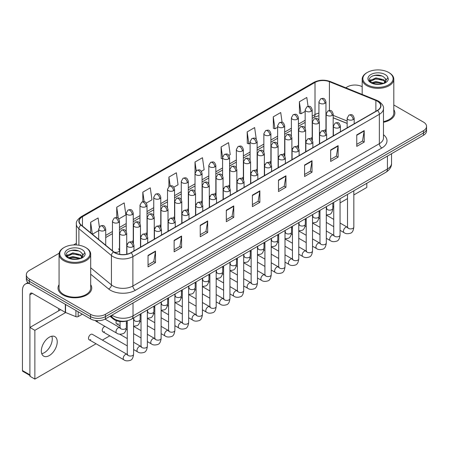 <?xml version="1.0" encoding="UTF-8"?>
<svg xmlns="http://www.w3.org/2000/svg" width="449" height="449" viewBox="0 0 449 449"><rect width="100%" height="100%" fill="white"/><g stroke="black" fill="none" stroke-linecap="round" stroke-linejoin="round"><path stroke-width="0.67" d="M305.651 140.116A3.513 2.026 0 0 0 306.19 140.515M291.889 148.063A3.513 2.026 0 0 0 292.422 148.456M278.122 156.011A3.513 2.026 0 0 0 278.661 156.404M264.36 163.952A3.513 2.026 0 0 0 264.893 164.351M250.598 171.9A3.513 2.026 0 0 0 251.131 172.298M236.831 179.847A3.513 2.026 0 0 0 237.364 180.245M223.069 187.794A3.513 2.026 0 0 0 223.602 188.193M209.301 195.742A3.513 2.026 0 0 0 209.835 196.14M195.54 203.689A3.513 2.026 0 0 0 196.073 204.087M181.772 211.636A3.513 2.026 0 0 0 182.305 212.035M168.01 219.583A3.513 2.026 0 0 0 168.543 219.982M154.243 227.531A3.513 2.026 0 0 0 154.776 227.929M140.481 235.478A3.513 2.026 0 0 0 141.014 235.877M126.713 243.425A3.513 2.026 0 0 0 127.247 243.824M113.934 251.99A3.513 2.026 0 0 0 117.582 252.136A3.513 2.026 0 0 0 119.485 250.334L119.485 221.071A3.513 2.026 0 0 1 118.452 222.508A3.513 2.026 0 0 1 113.485 222.508A3.513 2.026 0 0 1 112.458 221.071L112.458 250.334A3.513 2.026 0 0 0 112.587 250.884M319.419 132.169A3.513 2.026 0 0 0 319.952 132.567M347.15 123.458L333.18 117.812M312.021 139.695A3.513 2.026 0 0 0 312.19 139.078A3.513 2.026 0 0 0 311.157 137.641M298.254 147.642A3.513 2.026 0 0 0 298.422 147.025A3.513 2.026 0 0 0 297.395 145.588M284.492 155.59A3.513 2.026 0 0 0 284.66 154.972A3.513 2.026 0 0 0 283.628 153.536M270.725 163.537A3.513 2.026 0 0 0 270.893 162.92A3.513 2.026 0 0 0 269.866 161.483M256.963 171.484A3.513 2.026 0 0 0 257.131 170.867A3.513 2.026 0 0 0 256.098 169.43M243.195 179.432A3.513 2.026 0 0 0 243.364 178.814A3.513 2.026 0 0 0 242.337 177.377M229.433 187.379A3.513 2.026 0 0 0 229.602 186.762A3.513 2.026 0 0 0 228.569 185.325M215.666 195.326A3.513 2.026 0 0 0 215.834 194.709A3.513 2.026 0 0 0 214.807 193.272M201.904 203.274A3.513 2.026 0 0 0 202.072 202.656A3.513 2.026 0 0 0 201.04 201.219M188.137 211.221A3.513 2.026 0 0 0 188.305 210.598A3.513 2.026 0 0 0 187.278 209.167M174.375 219.168A3.513 2.026 0 0 0 174.543 218.545A3.513 2.026 0 0 0 173.51 217.114M160.607 227.115A3.513 2.026 0 0 0 160.776 226.492A3.513 2.026 0 0 0 159.749 225.061M146.845 235.063A3.513 2.026 0 0 0 147.014 234.44A3.513 2.026 0 0 0 145.981 233.009M133.078 243.004A3.513 2.026 0 0 0 133.246 242.387A3.513 2.026 0 0 0 132.219 240.956M119.485 250.334A3.513 2.026 0 0 0 118.452 248.903M325.783 131.748A3.513 2.026 0 0 0 325.952 131.13A3.513 2.026 0 0 0 324.924 129.699M127.465 320.721A10.54 6.084 180 0 1 113.328 319.02L109.994 316.27M59.06 284.672A16.866 9.738 0 0 0 58.011 288.062A16.866 9.738 0 0 0 62.95 294.948A16.866 9.738 0 0 0 81.331 297.058A16.866 9.738 0 0 0 91.742 288.062A16.866 9.738 0 0 0 90.687 284.672A16.866 9.738 0 0 1 91.742 288.062A16.866 9.738 0 0 1 81.331 297.058A16.866 9.738 0 0 1 62.95 294.948A16.866 9.738 0 0 1 58.011 288.062A16.866 9.738 0 0 1 59.06 284.672M377.373 101.221A11.242 6.494 180 0 1 380.668 105.812A11.242 6.494 180 0 1 377.373 110.403L130.9 252.703A11.242 6.494 180 0 1 113.743 251.833L81.202 225.005A11.242 6.494 180 0 1 79.17 221.284A11.242 6.494 180 0 1 82.464 216.693L315.002 82.436A11.242 6.494 180 0 1 329.403 81.707L375.875 100.497A11.242 6.494 180 0 1 377.373 101.221M377.57 101.109A11.522 6.656 0 0 0 376.032 100.363L329.56 81.578A11.522 6.656 0 0 0 314.805 82.319L82.262 216.575A11.522 6.656 0 0 0 80.972 225.101L113.513 251.928A11.522 6.656 0 0 0 131.102 252.815L377.57 110.516A11.522 6.656 0 0 0 377.57 101.109M59.15 253.247L29.41 270.416A10.54 6.084 0 0 0 26.317 274.721L26.317 279.312A10.54 6.084 0 0 0 29.41 283.616L90.53 318.902L90.53 316.607A10.54 6.084 0 0 0 105.436 316.607L423.463 132.994A10.54 6.084 0 0 0 426.55 128.695A10.54 6.084 0 0 1 423.463 132.994L105.436 316.607A10.54 6.084 0 0 1 90.53 316.607L29.41 281.321L90.53 316.607L90.53 314.311A10.54 6.084 0 0 0 105.436 314.311L423.463 130.698A10.54 6.084 0 0 0 426.55 126.399A10.54 6.084 0 0 0 423.463 122.094L393.807 104.971M26.317 277.016A10.54 6.084 0 0 0 29.41 281.321A10.54 6.084 0 0 1 26.317 277.016M148.047 255.397L148.047 266.874L155.5 262.57L155.5 251.098L148.047 255.397M148.047 264.837L153.788 261.526L155.472 251.474A2.812 1.622 -120 0 0 155.5 251.098M153.738 261.554L155.5 262.57M174.133 240.338L174.133 251.81L181.587 247.511L181.587 236.034L174.133 240.338M174.133 249.779L179.875 246.462L181.559 236.415A2.812 1.622 -120 0 0 181.587 236.034M179.825 246.49L181.587 247.511M200.22 225.275L200.22 236.752L207.674 232.447L207.674 220.97L200.22 225.275M200.22 234.715L205.962 231.398L207.646 221.351A2.812 1.622 -120 0 0 207.674 220.97M205.911 231.431L207.674 232.447M226.313 210.211L226.313 221.688L233.766 217.383L233.766 205.911L226.313 210.211M226.313 219.651L232.049 216.339L233.733 206.293A2.812 1.622 -120 0 0 233.766 205.911M231.998 216.367L233.766 217.383M356.753 134.902L356.753 146.38L364.206 142.075L364.206 130.603L356.753 134.902M356.753 144.342L362.495 141.031L364.173 130.979A2.812 1.622 -120 0 0 364.206 130.603M362.444 141.059L364.206 142.075M330.66 149.966L330.66 161.444L338.119 157.139L338.119 145.661L330.66 149.966M330.66 159.406L336.402 156.089L338.086 146.043A2.812 1.622 -120 0 0 338.119 145.661M336.352 156.117L338.119 157.139M304.574 165.03L304.574 176.502L312.027 172.197L312.027 160.725L304.574 165.03M304.574 174.465L310.315 171.153L311.999 161.107A2.812 1.622 -120 0 0 312.027 160.725M310.265 171.181L312.027 172.197M278.487 180.088L278.487 191.566L285.94 187.261L285.94 175.784L278.487 180.088M278.487 189.529L284.228 186.217L285.912 176.165A2.812 1.622 -120 0 0 285.94 175.784M284.178 186.245L285.94 187.261M252.4 195.152L252.4 206.63L259.853 202.325L259.853 190.847L252.4 195.152M252.4 204.592L258.141 201.275L259.819 191.229A2.812 1.622 -120 0 0 259.853 190.847M258.091 201.304L259.853 202.325M383.48 122.263A16.866 9.738 0 0 0 394.862 113.058A16.866 9.738 0 0 0 393.807 109.668A16.866 9.738 0 0 1 394.862 113.058A16.866 9.738 0 0 1 383.48 122.263M362.18 86.719A10.54 6.084 0 0 0 347.436 86.809L345.752 87.78M76.358 243.313L73.524 244.946M26.317 274.721A10.54 6.084 0 0 0 29.41 279.025L90.53 314.311M146.323 203.083L151.964 199.827L150.28 187.834L142.827 192.138L142.827 201.73M118.794 218.977L125.877 214.886L124.193 202.897L116.74 207.202L116.74 217.642M99.369 226.947L98.107 217.961L90.653 222.261L90.653 232.795M228.911 155.405L230.23 154.641L228.547 142.647L221.093 146.952L221.211 158.362M256.278 139.313L254.634 127.589L247.18 131.894L247.304 143.298M282.095 122.324L280.72 112.525L273.267 116.83L273.39 128.234M308.059 106.357L306.813 97.467L299.36 101.766L299.477 113.176M173.853 187.188L178.051 184.763L176.373 172.775L168.914 177.074L168.914 186.475M201.382 171.299L204.143 169.7L202.46 157.711L195.006 162.016L195.046 173.466M195.046 191.661L195.006 173.376M195.006 162.016L196.23 170.755M222.575 158.867L221.093 158.317M221.093 146.952L222.575 157.504M247.18 131.894L248.864 143.882L250.104 143.169M248.864 143.882L247.18 143.253M273.267 116.83L274.951 128.818L277.634 127.275M274.951 128.818L273.267 128.19M299.36 101.766L301.038 113.76L305.163 111.38M301.038 113.76L299.36 113.131M168.914 177.074L170.154 185.88M142.827 192.138L144.174 201.73M116.74 207.202L118.323 218.461M92.382 234.226L98.69 230.584M90.653 222.261L92.326 234.176M90.53 318.902A10.54 6.084 0 0 0 105.436 318.902L423.463 135.289A10.54 6.084 0 0 0 426.55 130.99L426.55 126.399M44.316 352.701A11.242 6.494 120 0 0 51.843 336.217A11.242 6.494 120 0 1 44.316 352.701A11.242 6.494 120 0 1 41.757 353.689A11.242 6.494 120 0 0 44.316 352.701M78.165 311.763L78.165 316.573L82.33 314.171M29.286 283.543A14.054 8.116 -120 0 0 25.363 284.065A14.054 8.116 -120 0 0 22.45 290.503L22.45 370.543L29.903 374.848L29.903 294.802A3.513 2.026 60 0 1 30.633 293.197A3.513 2.026 60 0 1 32.39 293.371L65.324 312.386L65.324 304.349M29.903 375.443L22.815 371.351A1.757 1.016 -60 0 1 22.45 370.543M58.724 310.815L58.724 308.575M29.903 374.848A1.757 1.016 120 0 0 30.268 375.65M78.165 316.573A1.757 1.016 180 0 1 75.915 316.685L65.56 312.498A1.757 1.016 180 0 1 65.324 312.386M383.48 121.617A15.81 9.132 0 0 0 393.807 113.058L393.807 79.204A15.81 9.132 0 0 0 389.176 72.749L388.677 72.463A15.109 8.722 0 0 0 367.31 72.463A15.109 8.722 0 0 0 367.31 84.799A15.109 8.722 0 0 0 388.677 84.799A15.109 8.722 0 0 0 388.677 72.463L389.176 72.749M367.31 72.463L366.816 72.749A15.81 9.132 0 0 0 362.18 79.204A15.81 9.132 0 0 0 366.816 85.658A15.81 9.132 0 0 0 384.047 87.639A15.81 9.132 0 0 0 393.807 79.204M385.82 80.899L385.938 80.349A7.942 4.585 0 0 0 385.04 78.233L383.62 76.936C376.296 71.756 364.094 78.519 371.626 82.532C374.702 84.199 378.339 84.625 382.526 83.811L384.759 83.16C386.903 82.06 388.093 80.685 388.329 79.035L387.891 77.61L383.878 83.233M371.862 82.672L375.936 81.516L383.693 83.368M381.644 83.217L375.313 82.678L372.799 83.132L375.936 82.431L382.812 83.744M370.083 81.196L370.324 80.511L375.936 77.873L383.609 79.669L385.455 81.589M370.302 81.46L375.936 78.783L383.609 80.579L385.152 82.021M385.04 78.233L385.932 80.461M385.938 80.64L385.057 83.003M369.628 80.433L370.975 79.675M372.199 76.021L375.313 75.387L381.723 75.954M369.796 80.769L370.363 80.438M372.788 79.49L375.313 79.03L381.644 79.574M64.19 247.466L63.696 247.753A15.81 9.132 0 0 0 59.06 254.207L59.06 288.062A15.81 9.132 0 0 0 63.696 294.516A15.81 9.132 0 0 0 80.927 296.497A15.81 9.132 0 0 0 90.687 288.062L90.687 254.207A15.81 9.132 0 0 0 86.056 247.753L85.557 247.466A15.109 8.722 0 0 0 64.19 247.466A15.109 8.722 0 0 0 64.19 259.803A15.109 8.722 0 0 0 85.557 259.803A15.109 8.722 0 0 0 85.557 247.466L86.056 247.753M59.06 254.207A15.81 9.132 0 0 0 63.696 260.661A15.81 9.132 0 0 0 80.927 262.643A15.81 9.132 0 0 0 90.687 254.207M82.7 255.902L82.818 255.358A7.942 4.585 0 0 0 81.92 253.236L80.5 251.94C73.176 246.759 60.974 253.522 68.506 257.535C71.582 259.202 75.219 259.629 79.406 258.815L81.639 258.164C83.783 257.064 84.973 255.689 85.209 254.039L84.771 252.619L80.758 258.242M68.742 257.675L72.817 256.525L80.573 258.371M78.524 258.226L72.194 257.681L69.679 258.136L72.817 257.434L79.692 258.753M66.963 256.199L67.204 255.515L72.817 252.877L80.489 254.673L82.335 256.592M67.182 256.463L72.817 253.792L80.489 255.582L82.032 257.024M81.92 253.236L82.812 255.464M82.818 255.644L81.937 258.012M66.508 255.436L67.855 254.684M69.079 251.025L72.194 250.39L78.603 250.957M66.677 255.778L67.243 255.442M69.668 254.493L72.194 254.039L78.524 254.577M89.143 339.775L123.879 359.829A3.16 1.824 -60 0 1 123.396 357.292A3.16 1.824 -60 0 1 125.462 354.508A3.16 1.824 -60 0 1 125.602 354.429A3.16 1.824 -60 0 1 127.045 354.351L92.309 334.297A3.16 1.824 120 0 0 90.726 334.454A3.16 1.824 120 0 0 88.661 337.238A3.16 1.824 120 0 0 89.143 339.775A3.16 1.824 120 0 0 90.726 339.618M104.864 326.328A3.16 1.824 120 0 0 104.494 326.507A3.16 1.824 120 0 0 102.423 329.291A3.16 1.824 120 0 0 102.911 331.828A3.16 1.824 120 0 0 104.494 331.671M49.283 355.569A11.242 6.494 120 0 0 56.63 345.663A11.242 6.494 120 0 0 54.907 336.649A11.242 6.494 120 0 0 49.283 337.205A11.242 6.494 120 0 0 41.937 347.116A11.242 6.494 120 0 0 43.66 356.124A11.242 6.494 120 0 0 49.283 355.569M353.829 194.95L366.816 187.452L366.816 183.282M65.666 312.543L34.87 330.324L34.87 379.096L96.064 343.766M102.389 340.118L109.825 335.818M332.832 207.068L333.736 206.546M340.061 202.897L347.504 198.598M116.426 320.709A3.16 1.824 120 0 0 116.673 323.881A3.16 1.824 120 0 0 118.255 323.723M95.48 320.513A3.16 1.824 120 0 0 96.03 321.226A3.16 1.824 120 0 0 97.607 321.069M60.666 309.692L29.903 327.45L29.903 376.223L34.87 379.096M34.87 330.324L29.903 327.45M113.328 318.279L113.328 319.02M383.48 134.728A17.567 10.142 180 0 1 381.846 147.985L135.374 290.284A3.513 2.026 60 0 1 132.887 285.979L379.36 143.68A14.054 8.116 0 0 0 383.48 137.944L383.48 108.568A14.054 8.116 180 0 1 379.36 114.304A3.513 2.026 -120 0 0 377.57 110.516M135.374 290.284A17.567 10.142 180 0 1 110.527 290.284A17.567 10.142 180 0 1 108.563 288.931L90.687 274.193M113.513 251.928A3.513 2.352 129.5 0 0 111.436 255.52L111.436 284.896A14.054 8.116 0 0 0 113.013 285.979A14.054 8.116 0 0 0 132.887 285.979L132.887 256.603A14.054 8.116 180 0 1 111.436 255.52L78.901 228.693A14.054 8.116 180 0 1 76.358 224.034L76.358 244.952M383.48 108.568C383.946 106.374 382.329 103.921 378.636 101.221L376.784 100.323A3.513 1.644 112 0 0 376.032 100.363M376.784 100.323L330.312 81.538C324.492 79.479 318.97 79.776 313.739 82.436A3.513 2.026 60 0 1 314.805 82.319M82.262 216.575A3.513 2.026 -120 0 0 81.202 216.687C77.554 219.308 75.937 221.761 76.358 224.034M80.972 225.101A3.513 2.352 129.5 0 0 78.901 228.693L78.901 245.227M330.312 81.538A3.513 1.644 112 0 0 329.56 81.578M131.102 252.815A3.513 2.026 60 0 1 132.887 256.603L379.36 114.304L379.36 143.68A3.513 2.026 60 0 0 381.846 147.985M105.436 314.311L105.436 318.902M423.463 130.698L423.463 135.289M29.41 279.025L29.41 283.616M90.687 267.789L111.436 284.896A3.513 2.352 -50.5 0 1 108.563 288.931M82.464 216.693L82.464 226.043M375.875 100.497L375.875 111.268M329.403 81.707L329.403 110.488M347.15 121.017L333.18 115.371M326.311 112.963A11.242 6.494 0 0 0 325.952 112.901M318.925 113.097A11.242 6.494 0 0 0 315.002 114.568L312.19 116.19M315.002 82.436L315.002 114.568A6.325 3.654 60 0 1 313.694 117.464L312.19 118.334M305.163 120.248L298.422 124.137M291.395 128.195L284.66 132.085M277.634 136.142L270.893 140.032M263.866 144.09L257.131 147.979M250.104 152.037L243.364 155.926M236.337 159.984L229.602 163.874M222.575 167.932L215.834 171.821M208.807 175.879L202.072 179.768M195.046 183.826L188.305 187.716M181.278 191.774L174.543 195.663M167.516 199.721L160.776 203.61M153.749 207.668L147.014 211.558M139.987 215.615L133.246 219.505M126.22 223.557L119.485 227.447M112.458 231.504L105.717 235.394M252.4 195.517L259.819 191.229M278.487 180.453L285.912 176.165M304.574 165.389L311.999 161.107M330.66 150.331L338.086 146.043M356.753 135.267L364.173 130.979M226.313 210.575L233.733 206.293M200.22 225.639L207.646 221.351M174.133 240.698L181.559 236.415M148.047 255.762L155.472 251.474M111.975 315.131A14.054 8.116 0 0 0 113.137 315.888A14.054 8.116 0 0 0 133.016 315.888L387.436 169.004A14.054 8.116 0 0 0 391.55 163.262C391.657 166.753 389.799 169.733 385.983 172.22L131.557 319.11A7.027 4.058 60 0 0 133.016 315.888L133.016 302.98M387.436 156.089L387.436 169.004A7.027 4.058 60 0 1 385.983 172.22M111.588 315.35A7.027 4.698 129.5 0 0 112.851 317.903L110.51 315.973M353.15 119.597A3.513 2.026 0 0 0 354.177 118.166C352.751 113.659 351.365 114.551 348.907 115.118A3.513 2.026 60 0 1 350.663 115.292A3.513 2.026 -120 0 1 353.15 119.597A3.513 2.026 0 0 1 348.177 119.597A3.513 2.026 0 0 1 347.15 118.166L348.907 115.118M340.061 230.337L344.114 232.677A3.16 1.824 -60 0 1 343.631 230.141A3.16 1.824 -60 0 1 345.696 227.357A3.16 1.824 -60 0 1 345.837 227.278A3.16 1.824 -60 0 1 347.273 227.2L340.061 223.035M347.683 227.52L347.403 227.75L347.504 227.071A3.16 1.824 -0 0 0 348.43 228.361A3.16 1.824 -0 0 0 352.757 228.44A3.16 1.824 -0 0 0 353.829 227.071C353.391 230.741 352.257 232.795 350.416 233.222C347.773 234.024 345.674 233.845 344.114 232.677M332.153 115.421A3.513 2.026 0 0 0 333.18 113.99C331.755 109.483 330.369 110.381 327.91 110.948A3.513 2.026 60 0 1 329.667 111.122A3.513 2.026 -120 0 1 332.153 115.421A3.513 2.026 0 0 1 327.186 115.421A3.513 2.026 0 0 1 326.154 113.99L327.91 110.948M326.687 208.768L326.406 209.004L326.507 208.319A3.16 1.824 -0 0 0 327.433 209.61A3.16 1.824 -0 0 0 331.76 209.689A3.16 1.824 -0 0 0 332.832 208.319C332.4 211.995 331.261 214.044 329.42 214.476L326.3 214.998M324.924 103.304A3.513 2.026 0 0 0 325.952 101.867C324.526 97.36 323.14 98.258 320.681 98.825A3.513 2.026 60 0 1 322.438 98.999A3.513 2.026 -120 0 1 324.924 103.304A3.513 2.026 0 0 1 319.957 103.304A3.513 2.026 0 0 1 318.925 101.867L320.681 98.825M339.382 127.544A3.513 2.026 0 0 0 340.415 126.113C338.989 121.6 337.603 122.498 335.145 123.065A3.513 2.026 60 0 1 336.902 123.239A3.513 2.026 -120 0 1 339.382 127.544A3.513 2.026 0 0 1 334.415 127.544A3.513 2.026 0 0 1 333.388 126.113L335.145 123.065M326.3 238.284L330.352 240.625A3.16 1.824 -60 0 1 329.863 238.088A3.16 1.824 -60 0 1 331.929 235.304A3.16 1.824 -60 0 1 332.069 235.225A3.16 1.824 -60 0 1 333.512 235.147L326.3 230.982M333.916 235.467L333.635 235.697L333.736 235.018A3.16 1.824 -0 0 0 334.662 236.309A3.16 1.824 -0 0 0 338.989 236.387A3.16 1.824 -0 0 0 340.061 235.018C339.629 238.688 338.49 240.737 336.649 241.169C334.005 241.972 331.906 241.792 330.352 240.625M325.62 135.491A3.513 2.026 0 0 0 326.648 134.055C325.222 129.548 323.836 130.446 321.377 131.013A3.513 2.026 60 0 1 323.134 131.187A3.513 2.026 -120 0 1 325.62 135.491A3.513 2.026 0 0 1 320.648 135.491A3.513 2.026 0 0 1 319.621 134.055L321.377 131.013M312.532 246.232L316.584 248.572A3.16 1.824 -60 0 1 316.102 246.035A3.16 1.824 -60 0 1 318.167 243.251A3.16 1.824 -60 0 1 318.307 243.173A3.16 1.824 -60 0 1 319.744 243.094L312.532 238.93M320.154 243.414L319.873 243.644L319.974 242.965A3.16 1.824 -0 0 0 320.9 244.256A3.16 1.824 -0 0 0 325.228 244.335A3.16 1.824 -0 0 0 326.3 242.965C325.862 246.636 324.728 248.684 322.887 249.116C320.244 249.919 318.145 249.739 316.584 248.572M311.853 143.439A3.513 2.026 0 0 0 312.886 142.002C311.46 137.495 310.074 138.393 307.616 138.96A3.513 2.026 60 0 1 309.372 139.134A3.513 2.026 -120 0 1 311.853 143.439A3.513 2.026 0 0 1 306.886 143.439A3.513 2.026 0 0 1 305.859 142.002L307.616 138.96M298.77 254.179L302.822 256.519A3.16 1.824 -60 0 1 302.334 253.982A3.16 1.824 -60 0 1 304.4 251.199A3.16 1.824 -60 0 1 304.54 251.12A3.16 1.824 -60 0 1 305.982 251.042L298.77 246.877M306.386 251.361L306.106 251.592L306.207 250.912A3.16 1.824 -0 0 0 307.133 252.203A3.16 1.824 -0 0 0 311.46 252.282A3.16 1.824 -0 0 0 312.532 250.912C312.1 254.583 310.961 256.632 309.12 257.064C306.476 257.866 304.377 257.687 302.822 256.519M298.091 151.386A3.513 2.026 0 0 0 299.118 149.949C297.693 145.442 296.306 146.34 293.848 146.907A3.513 2.026 60 0 1 295.605 147.081A3.513 2.026 -120 0 1 298.091 151.386A3.513 2.026 0 0 1 293.118 151.386A3.513 2.026 0 0 1 292.091 149.949L293.848 146.907M285.003 262.126L289.055 264.467A3.16 1.824 -60 0 1 288.572 261.93A3.16 1.824 -60 0 1 290.638 259.146A3.16 1.824 -60 0 1 290.778 259.067A3.16 1.824 -60 0 1 292.22 258.989L285.003 254.824M292.625 259.309L292.344 259.539L292.445 258.86A3.16 1.824 -0 0 0 293.371 260.151A3.16 1.824 -0 0 0 297.698 260.229A3.16 1.824 -0 0 0 298.77 258.86C298.332 262.53 297.199 264.579 295.358 265.011C292.714 265.814 290.615 265.634 289.055 264.467M318.392 123.368A3.513 2.026 0 0 0 319.419 121.937C317.993 117.43 316.607 118.328 314.148 118.895A3.513 2.026 60 0 1 315.905 119.069A3.513 2.026 -120 0 1 318.392 123.368A3.513 2.026 0 0 1 313.419 123.368A3.513 2.026 0 0 1 312.392 121.937L314.148 118.895M312.925 216.715L312.639 216.951L312.74 216.266A3.16 1.824 -0 0 0 313.666 217.557A3.16 1.824 -0 0 0 317.999 217.636A3.16 1.824 -0 0 0 319.065 216.266C318.633 219.937 317.499 221.991 315.653 222.423L312.532 222.945M304.624 131.316A3.513 2.026 0 0 0 305.651 129.884C304.226 125.378 302.839 126.276 300.381 126.843A3.513 2.026 60 0 1 302.138 127.016A3.513 2.026 -120 0 1 304.624 131.316A3.513 2.026 0 0 1 299.657 131.316A3.513 2.026 0 0 1 298.624 129.884L300.381 126.843M299.157 224.663L298.877 224.898L298.978 224.214A3.16 1.824 -0 0 0 299.904 225.505A3.16 1.824 -0 0 0 304.231 225.583A3.16 1.824 -0 0 0 305.303 224.214C304.871 227.884 303.732 229.939 301.891 230.371L298.77 230.893M290.862 139.263A3.513 2.026 0 0 0 291.889 137.832C290.464 133.325 289.077 134.223 286.619 134.784A3.513 2.026 60 0 1 288.376 134.958A3.513 2.026 -120 0 1 290.862 139.263A3.513 2.026 0 0 1 285.89 139.263A3.513 2.026 0 0 1 284.862 137.832L286.619 134.784M285.396 232.61L285.109 232.846L285.21 232.161A3.16 1.824 -0 0 0 286.142 233.452A3.16 1.824 -0 0 0 290.469 233.531A3.16 1.824 -0 0 0 291.536 232.161C291.104 235.832 289.97 237.886 288.123 238.312L285.003 238.84M29.903 294.802L32.39 293.371M65.56 304.489L65.56 312.498M75.915 316.685L75.915 310.467M387.891 77.61A10.052 5.803 0 0 0 385.102 74.528A10.052 5.803 0 0 0 370.885 74.528A10.052 5.803 0 0 0 370.885 82.734A10.052 5.803 0 0 0 382.526 83.811M383.783 83.492A7.942 4.585 0 0 0 385.927 80.612M84.771 252.619A10.052 5.803 0 0 0 81.982 249.532A10.052 5.803 0 0 0 67.765 249.532A10.052 5.803 0 0 0 67.765 257.737A10.052 5.803 0 0 0 79.406 258.815M80.663 258.495A7.942 4.585 0 0 0 82.807 255.616M284.324 159.333A3.513 2.026 0 0 0 285.356 157.896C283.931 153.39 282.544 154.288 280.086 154.854A3.513 2.026 60 0 1 281.843 155.028A3.513 2.026 -120 0 1 284.324 159.333A3.513 2.026 0 0 1 279.357 159.333A3.513 2.026 0 0 1 278.329 157.896L280.086 154.854M271.241 270.074L275.293 272.414A3.16 1.824 -60 0 1 274.805 269.877A3.16 1.824 -60 0 1 276.87 267.093A3.16 1.824 -60 0 1 277.011 267.015A3.16 1.824 -60 0 1 278.453 266.936L271.241 262.772M278.863 267.25L278.576 267.486L278.677 266.801A3.16 1.824 -0 0 0 279.604 268.092A3.16 1.824 -0 0 0 283.931 268.171A3.16 1.824 -0 0 0 285.003 266.801C284.571 270.478 283.431 272.526 281.59 272.958C278.947 273.761 276.848 273.581 275.293 272.414M270.562 167.281A3.513 2.026 0 0 0 271.589 165.844C270.163 161.337 268.777 162.235 266.319 162.802A3.513 2.026 60 0 1 268.075 162.976A3.513 2.026 -120 0 1 270.562 167.281A3.513 2.026 0 0 1 265.589 167.281A3.513 2.026 0 0 1 264.562 165.844L266.319 162.802M257.473 278.021L261.526 280.361A3.16 1.824 -60 0 1 261.043 277.824A3.16 1.824 -60 0 1 263.108 275.035A3.16 1.824 -60 0 1 263.249 274.962A3.16 1.824 -60 0 1 264.691 274.883L257.473 270.713M265.095 275.198L264.815 275.433L264.916 274.749A3.16 1.824 -0 0 0 265.842 276.04A3.16 1.824 -0 0 0 270.169 276.118A3.16 1.824 -0 0 0 271.241 274.749C270.803 278.425 269.669 280.473 267.829 280.906C265.185 281.708 263.086 281.529 261.526 280.361M256.794 175.228A3.513 2.026 0 0 0 257.827 173.791C256.401 169.284 255.015 170.182 252.557 170.749A3.513 2.026 60 0 1 254.314 170.923A3.513 2.026 -120 0 1 256.794 175.228A3.513 2.026 0 0 1 251.827 175.228A3.513 2.026 0 0 1 250.8 173.791L252.557 170.749M243.712 285.968L247.764 288.303A3.16 1.824 -60 0 1 247.276 285.772A3.16 1.824 -60 0 1 249.341 282.982A3.16 1.824 -60 0 1 249.481 282.909A3.16 1.824 -60 0 1 250.924 282.831L243.712 278.661M251.333 283.145L251.047 283.381L251.148 282.696A3.16 1.824 -0 0 0 252.074 283.987A3.16 1.824 -0 0 0 256.401 284.065A3.16 1.824 -0 0 0 257.473 282.696C257.041 286.372 255.902 288.421 254.061 288.853C251.418 289.656 249.318 289.47 247.764 288.303M277.095 147.21A3.513 2.026 0 0 0 278.122 145.779C276.696 141.272 275.31 142.165 272.852 142.731A3.513 2.026 60 0 1 274.608 142.905A3.513 2.026 -120 0 1 277.095 147.21A3.513 2.026 0 0 1 272.128 147.21A3.513 2.026 0 0 1 271.095 145.779L272.852 142.731M271.628 240.557L271.348 240.793L271.449 240.108A3.16 1.824 -0 0 0 272.375 241.399A3.16 1.824 -0 0 0 276.702 241.478A3.16 1.824 -0 0 0 277.774 240.108C277.342 243.779 276.202 245.833 274.361 246.26L271.241 246.787M263.333 155.158A3.513 2.026 0 0 0 264.36 153.721C262.934 149.214 261.548 150.112 259.09 150.679A3.513 2.026 60 0 1 260.847 150.853A3.513 2.026 -120 0 1 263.333 155.158A3.513 2.026 0 0 1 258.36 155.158A3.513 2.026 0 0 1 257.333 153.721L259.09 150.679M257.866 248.505L257.58 248.74L257.681 248.056A3.16 1.824 -0 0 0 258.613 249.347A3.16 1.824 -0 0 0 262.94 249.425A3.16 1.824 -0 0 0 264.006 248.056C263.574 251.726 262.441 253.78 260.6 254.207L257.473 254.735M249.565 163.105A3.513 2.026 0 0 0 250.598 161.668C249.167 157.161 247.781 158.059 245.322 158.626A3.513 2.026 60 0 1 247.079 158.8A3.513 2.026 -120 0 1 249.565 163.105A3.513 2.026 0 0 1 244.598 163.105A3.513 2.026 0 0 1 243.566 161.668L245.322 158.626M244.099 256.452L243.818 256.688L243.919 256.003A3.16 1.824 -0 0 0 244.845 257.294A3.16 1.824 -0 0 0 249.173 257.372A3.16 1.824 -0 0 0 250.245 256.003C249.812 259.674 248.673 261.728 246.832 262.154L243.712 262.682M243.032 183.175A3.513 2.026 0 0 0 244.06 181.738C242.634 177.232 241.248 178.13 238.789 178.696A3.513 2.026 60 0 1 240.546 178.87A3.513 2.026 -120 0 1 243.032 183.175A3.513 2.026 0 0 1 238.06 183.175A3.513 2.026 0 0 1 237.033 181.738L238.789 178.696M229.944 293.915L233.996 296.25A3.16 1.824 -60 0 1 233.514 293.719A3.16 1.824 -60 0 1 235.579 290.93A3.16 1.824 -60 0 1 235.719 290.857A3.16 1.824 -60 0 1 237.162 290.772L229.944 286.608M237.566 291.092L237.285 291.328L237.386 290.643A3.16 1.824 -0 0 0 238.312 291.934A3.16 1.824 -0 0 0 242.64 292.013A3.16 1.824 -0 0 0 243.712 290.643C243.274 294.32 242.14 296.368 240.299 296.8C237.656 297.603 235.557 297.418 233.996 296.25M229.265 191.122A3.513 2.026 0 0 0 230.298 189.686C228.872 185.179 227.486 186.077 225.028 186.644A3.513 2.026 60 0 1 226.784 186.818A3.513 2.026 -120 0 1 229.265 191.122A3.513 2.026 0 0 1 224.298 191.122A3.513 2.026 0 0 1 223.271 189.686L225.028 186.644M216.182 301.863L220.234 304.197A3.16 1.824 -60 0 1 219.746 301.666A3.16 1.824 -60 0 1 221.812 298.877A3.16 1.824 -60 0 1 221.952 298.804A3.16 1.824 -60 0 1 223.394 298.72L216.182 294.555M223.804 299.04L223.518 299.275L223.619 298.591A3.16 1.824 -0 0 0 224.545 299.881A3.16 1.824 -0 0 0 228.872 299.96A3.16 1.824 -0 0 0 229.944 298.591C229.512 302.261 228.373 304.315 226.532 304.748C223.888 305.55 221.789 305.365 220.234 304.197M215.503 199.064A3.513 2.026 0 0 0 216.53 197.633C215.105 193.126 213.718 194.024 211.26 194.591A3.513 2.026 60 0 1 213.017 194.765A3.513 2.026 -120 0 1 215.503 199.064A3.513 2.026 0 0 1 210.536 199.064A3.513 2.026 0 0 1 209.503 197.633L211.26 194.591M202.415 309.804L206.467 312.145A3.16 1.824 -60 0 1 205.984 309.614A3.16 1.824 -60 0 1 208.05 306.824A3.16 1.824 -60 0 1 208.19 306.751A3.16 1.824 -60 0 1 209.632 306.667L202.415 302.503M210.037 306.987L209.756 307.223L209.857 306.538A3.16 1.824 -0 0 0 210.783 307.829A3.16 1.824 -0 0 0 215.11 307.907A3.16 1.824 -0 0 0 216.182 306.538C215.744 310.208 214.611 312.263 212.77 312.689C210.126 313.497 208.027 313.312 206.467 312.145M201.736 207.011A3.513 2.026 0 0 0 202.768 205.58C201.343 201.073 199.957 201.971 197.498 202.538A3.513 2.026 60 0 1 199.255 202.712A3.513 2.026 -120 0 1 201.736 207.011A3.513 2.026 0 0 1 196.769 207.011A3.513 2.026 0 0 1 195.742 205.58L197.498 202.538M188.653 317.752L192.705 320.092A3.16 1.824 -60 0 1 192.217 317.561A3.16 1.824 -60 0 1 194.282 314.771A3.16 1.824 -60 0 1 194.423 314.698A3.16 1.824 -60 0 1 195.865 314.614L188.653 310.45M196.275 314.934L195.989 315.17L196.09 314.485A3.16 1.824 -0 0 0 197.016 315.776A3.16 1.824 -0 0 0 201.343 315.855A3.16 1.824 -0 0 0 202.415 314.485C201.983 318.156 200.843 320.21 199.002 320.637C196.359 321.445 194.26 321.26 192.705 320.092M187.974 214.959A3.513 2.026 0 0 0 189.001 213.528C187.575 209.021 186.189 209.919 183.731 210.486A3.513 2.026 60 0 1 185.488 210.66A3.513 2.026 -120 0 1 187.974 214.959A3.513 2.026 0 0 1 183.007 214.959A3.513 2.026 0 0 1 181.974 213.528L183.731 210.486M174.886 325.699L178.938 328.039A3.16 1.824 -60 0 1 178.455 325.508A3.16 1.824 -60 0 1 180.52 322.719A3.16 1.824 -60 0 1 180.661 322.646A3.16 1.824 -60 0 1 182.103 322.562L174.886 318.397M182.507 322.882L182.227 323.117L182.328 322.433A3.16 1.824 -0 0 0 183.254 323.723A3.16 1.824 -0 0 0 187.581 323.802A3.16 1.824 -0 0 0 188.653 322.433C188.215 326.103 187.081 328.157 185.241 328.584C182.597 329.392 180.498 329.207 178.938 328.039M235.804 171.052A3.513 2.026 0 0 0 236.831 169.615C235.405 165.109 234.019 166.007 231.561 166.573A3.513 2.026 60 0 1 233.317 166.747A3.513 2.026 -120 0 1 235.804 171.052A3.513 2.026 0 0 1 230.831 171.052A3.513 2.026 0 0 1 229.804 169.615L231.561 166.573M230.337 264.399L230.051 264.629L230.157 263.95A3.16 1.824 -0 0 0 231.083 265.241A3.16 1.824 -0 0 0 235.411 265.32A3.16 1.824 -0 0 0 236.477 263.95C236.045 267.621 234.911 269.675 233.07 270.102L229.944 270.629M222.036 178.999A3.513 2.026 0 0 0 223.069 177.563C221.638 173.056 220.257 173.954 217.793 174.521A3.513 2.026 60 0 1 219.55 174.695A3.513 2.026 -120 0 1 222.036 178.999A3.513 2.026 0 0 1 217.069 178.999A3.513 2.026 0 0 1 216.036 177.563L217.793 174.521M216.57 272.347L216.289 272.577L216.39 271.898A3.16 1.824 -0 0 0 217.316 273.188A3.16 1.824 -0 0 0 221.643 273.267A3.16 1.824 -0 0 0 222.715 271.898C222.283 275.568 221.144 277.617 219.303 278.049L216.182 278.576M208.274 186.947A3.513 2.026 0 0 0 209.301 185.51C207.876 181.003 206.489 181.901 204.031 182.468A3.513 2.026 60 0 1 205.788 182.642A3.513 2.026 -120 0 1 208.274 186.947A3.513 2.026 0 0 1 203.302 186.947A3.513 2.026 0 0 1 202.274 185.51L204.031 182.468M202.808 280.294L202.521 280.524L202.628 279.845A3.16 1.824 -0 0 0 203.554 281.136A3.16 1.824 -0 0 0 207.881 281.214A3.16 1.824 -0 0 0 208.948 279.845C208.516 283.515 207.382 285.564 205.541 285.996L202.415 286.518M194.507 194.894A3.513 2.026 0 0 0 195.54 193.457C194.108 188.95 192.728 189.848 190.264 190.415A3.513 2.026 60 0 1 192.02 190.589A3.513 2.026 -120 0 1 194.507 194.894A3.513 2.026 0 0 1 189.54 194.894A3.513 2.026 0 0 1 188.507 193.457L190.264 190.415M189.04 288.241L188.76 288.471L188.861 287.792A3.16 1.824 -0 0 0 189.787 289.083A3.16 1.824 -0 0 0 194.114 289.162A3.16 1.824 -0 0 0 195.186 287.792C194.754 291.463 193.614 293.511 191.774 293.943L188.653 294.465M180.745 202.841A3.513 2.026 0 0 0 181.772 201.405C180.346 196.898 178.96 197.796 176.502 198.363A3.513 2.026 60 0 1 178.259 198.537A3.513 2.026 -120 0 1 180.745 202.841A3.513 2.026 0 0 1 175.772 202.841A3.513 2.026 0 0 1 174.745 201.405L176.502 198.363M175.278 296.188L174.992 296.419L175.099 295.739A3.16 1.824 -0 0 0 176.025 297.03A3.16 1.824 -0 0 0 180.352 297.109A3.16 1.824 -0 0 0 181.418 295.739C180.986 299.41 179.853 301.459 178.012 301.891L174.886 302.413M174.206 222.906A3.513 2.026 0 0 0 175.239 221.475C173.814 216.968 172.427 217.866 169.969 218.433A3.513 2.026 60 0 1 171.726 218.607A3.513 2.026 -120 0 1 174.206 222.906A3.513 2.026 0 0 1 169.239 222.906A3.513 2.026 0 0 1 168.212 221.475L169.969 218.433M161.124 333.646L165.176 335.987A3.16 1.824 -60 0 1 164.688 333.455A3.16 1.824 -60 0 1 166.753 330.666A3.16 1.824 -60 0 1 166.893 330.587A3.16 1.824 -60 0 1 168.336 330.509L161.124 326.344M168.745 330.829L168.459 331.065L168.56 330.38A3.16 1.824 -0 0 0 169.486 331.671A3.16 1.824 -0 0 0 173.814 331.749A3.16 1.824 -0 0 0 174.886 330.38C174.453 334.05 173.314 336.105 171.473 336.531C168.83 337.334 166.731 337.154 165.176 335.987M160.445 230.853A3.513 2.026 0 0 0 161.472 229.422C160.046 224.915 158.66 225.813 156.201 226.375A3.513 2.026 60 0 1 157.958 226.549A3.513 2.026 -120 0 1 160.445 230.853A3.513 2.026 0 0 1 155.477 230.853A3.513 2.026 0 0 1 154.445 229.422L156.201 226.375M147.356 341.594L151.408 343.934A3.16 1.824 -60 0 1 150.926 341.397A3.16 1.824 -60 0 1 152.991 338.613A3.16 1.824 -60 0 1 153.131 338.535A3.16 1.824 -60 0 1 154.574 338.456L147.356 334.292M154.978 338.776L154.697 339.012L154.798 338.327A3.16 1.824 -0 0 0 155.724 339.618A3.16 1.824 -0 0 0 160.052 339.697A3.16 1.824 -0 0 0 161.124 338.327C160.686 341.998 159.552 344.052 157.711 344.478C155.068 345.281 152.969 345.101 151.408 343.934M146.677 238.801A3.513 2.026 0 0 0 147.71 237.369C146.284 232.863 144.898 233.755 142.44 234.322A3.513 2.026 60 0 1 144.196 234.496A3.513 2.026 -120 0 1 146.677 238.801A3.513 2.026 0 0 1 141.71 238.801A3.513 2.026 0 0 1 140.683 237.369L142.44 234.322M133.594 349.541L137.647 351.881A3.16 1.824 -60 0 1 137.158 349.344A3.16 1.824 -60 0 1 139.224 346.561A3.16 1.824 -60 0 1 139.364 346.482A3.16 1.824 -60 0 1 140.806 346.404L133.594 342.239M141.216 346.723L140.93 346.954L141.031 346.274A3.16 1.824 -0 0 0 141.957 347.565A3.16 1.824 -0 0 0 146.284 347.644A3.16 1.824 -0 0 0 147.356 346.274C146.924 349.945 145.785 351.999 143.944 352.426C141.3 353.228 139.201 353.049 137.647 351.881M132.915 246.748A3.513 2.026 0 0 0 133.942 245.317C132.517 240.804 131.13 241.702 128.672 242.269A3.513 2.026 60 0 1 130.429 242.443A3.513 2.026 -120 0 1 132.915 246.748A3.513 2.026 0 0 1 127.948 246.748A3.513 2.026 0 0 1 126.915 245.317L128.672 242.269M127.449 354.671L127.168 354.901L127.269 354.222A3.16 1.824 -0 0 0 128.195 355.513A3.16 1.824 -0 0 0 132.522 355.591A3.16 1.824 -0 0 0 133.594 354.222C133.157 357.892 132.023 359.941 130.182 360.373C127.538 361.176 125.439 360.996 123.879 359.829M166.977 210.789A3.513 2.026 0 0 0 168.01 209.352C166.579 204.845 165.198 205.743 162.734 206.31A3.513 2.026 60 0 1 164.491 206.484A3.513 2.026 -120 0 1 166.977 210.789A3.513 2.026 0 0 1 162.01 210.789A3.513 2.026 0 0 1 160.978 209.352L162.734 206.31M161.511 304.13L161.23 304.366L161.331 303.681A3.16 1.824 -0 0 0 162.257 304.972A3.16 1.824 -0 0 0 166.585 305.051A3.16 1.824 -0 0 0 167.657 303.681C167.224 307.357 166.085 309.406 164.244 309.838L161.124 310.36M153.216 218.736A3.513 2.026 0 0 0 154.243 217.299C152.817 212.792 151.431 213.69 148.973 214.257A3.513 2.026 60 0 1 150.729 214.431A3.513 2.026 -120 0 1 153.216 218.736A3.513 2.026 0 0 1 148.243 218.736A3.513 2.026 0 0 1 147.216 217.299L148.973 214.257M147.749 312.077L147.463 312.313L147.569 311.628A3.16 1.824 -0 0 0 148.496 312.919A3.16 1.824 -0 0 0 152.823 312.998A3.16 1.824 -0 0 0 153.889 311.628C153.457 315.305 152.323 317.353 150.482 317.785L147.356 318.307M139.448 226.678A3.513 2.026 0 0 0 140.481 225.246C139.055 220.74 137.669 221.638 135.205 222.204A3.513 2.026 60 0 1 136.967 222.378A3.513 2.026 -120 0 1 139.448 226.678A3.513 2.026 0 0 1 134.481 226.678A3.513 2.026 0 0 1 133.448 225.246L135.205 222.204M133.982 320.025L133.701 320.26L133.802 319.576A3.16 1.824 -0 0 0 134.728 320.867A3.16 1.824 -0 0 0 139.055 320.945A3.16 1.824 -0 0 0 140.127 319.576C139.695 323.252 138.556 325.301 136.715 325.733L133.594 326.255M125.686 234.625A3.513 2.026 0 0 0 126.713 233.194C125.288 228.687 123.902 229.585 121.443 230.152A3.513 2.026 60 0 1 123.2 230.326A3.513 2.026 -120 0 1 125.686 234.625A3.513 2.026 0 0 1 120.714 234.625A3.513 2.026 0 0 1 119.687 233.194L121.443 230.152M120.22 327.972L119.934 328.208L120.04 327.523A3.16 1.824 -0 0 0 120.966 328.814A3.16 1.824 -0 0 0 125.293 328.893A3.16 1.824 -0 0 0 126.36 327.523C125.928 331.199 124.794 333.248 122.953 333.68C120.31 334.483 118.205 334.297 116.65 333.13A3.16 1.824 -60 0 1 115.994 331.682A3.16 1.824 -60 0 1 118.373 327.736A3.16 1.824 -60 0 1 119.81 327.652L105.032 319.121M311.157 111.251A3.513 2.026 0 0 0 312.19 109.814C310.764 105.307 309.378 106.205 306.92 106.772A3.513 2.026 60 0 1 308.676 106.946A3.513 2.026 -120 0 1 311.157 111.251A3.513 2.026 0 0 1 306.19 111.251A3.513 2.026 0 0 1 305.163 109.814L306.92 106.772M297.395 119.198A3.513 2.026 0 0 0 298.422 117.761C296.997 113.255 295.61 114.153 293.152 114.72A3.513 2.026 60 0 1 294.909 114.893A3.513 2.026 -120 0 1 297.395 119.198A3.513 2.026 0 0 1 292.428 119.198A3.513 2.026 0 0 1 291.395 117.761L293.152 114.72M283.628 127.146A3.513 2.026 0 0 0 284.66 125.709C283.235 121.202 281.849 122.1 279.39 122.667A3.513 2.026 60 0 1 281.147 122.841A3.513 2.026 -120 0 1 283.628 127.146A3.513 2.026 0 0 1 278.661 127.146A3.513 2.026 0 0 1 277.634 125.709L279.39 122.667M269.866 135.087A3.513 2.026 0 0 0 270.893 133.656C269.467 129.149 268.081 130.047 265.623 130.614A3.513 2.026 60 0 1 267.38 130.788A3.513 2.026 -120 0 1 269.866 135.087A3.513 2.026 0 0 1 264.899 135.087A3.513 2.026 0 0 1 263.866 133.656L265.623 130.614M256.098 143.035A3.513 2.026 0 0 0 257.131 141.603C255.706 137.097 254.319 137.995 251.861 138.561A3.513 2.026 60 0 1 253.618 138.735A3.513 2.026 -120 0 1 256.098 143.035A3.513 2.026 0 0 1 251.131 143.035A3.513 2.026 0 0 1 250.104 141.603L251.861 138.561M242.337 150.982A3.513 2.026 0 0 0 243.364 149.551C241.938 145.044 240.552 145.942 238.093 146.509A3.513 2.026 60 0 1 239.85 146.683A3.513 2.026 -120 0 1 242.337 150.982A3.513 2.026 0 0 1 237.369 150.982A3.513 2.026 0 0 1 236.337 149.551L238.093 146.509M228.569 158.929A3.513 2.026 0 0 0 229.602 157.498C228.176 152.991 226.79 153.889 224.332 154.45A3.513 2.026 60 0 1 226.088 154.624A3.513 2.026 -120 0 1 228.569 158.929A3.513 2.026 0 0 1 223.602 158.929A3.513 2.026 0 0 1 222.575 157.498L224.332 154.45M214.807 166.876A3.513 2.026 0 0 0 215.834 165.445C214.409 160.938 213.022 161.836 210.564 162.398A3.513 2.026 60 0 1 212.321 162.572A3.513 2.026 -120 0 1 214.807 166.876A3.513 2.026 0 0 1 209.84 166.876A3.513 2.026 0 0 1 208.807 165.445L210.564 162.398M201.04 174.824A3.513 2.026 0 0 0 202.072 173.393C200.647 168.886 199.261 169.778 196.802 170.345A3.513 2.026 60 0 1 198.559 170.519A3.513 2.026 -120 0 1 201.04 174.824A3.513 2.026 0 0 1 196.073 174.824A3.513 2.026 0 0 1 195.046 173.393L196.802 170.345M187.278 182.771A3.513 2.026 0 0 0 188.305 181.334C186.879 176.827 185.493 177.725 183.035 178.292A3.513 2.026 60 0 1 184.792 178.466A3.513 2.026 -120 0 1 187.278 182.771A3.513 2.026 0 0 1 182.311 182.771A3.513 2.026 0 0 1 181.278 181.334L183.035 178.292M173.51 190.718A3.513 2.026 0 0 0 174.543 189.282C173.118 184.775 171.731 185.673 169.273 186.24A3.513 2.026 60 0 1 171.03 186.414A3.513 2.026 -120 0 1 173.51 190.718A3.513 2.026 0 0 1 168.543 190.718A3.513 2.026 0 0 1 167.516 189.282L169.273 186.24M159.749 198.666A3.513 2.026 0 0 0 160.776 197.229C159.35 192.722 157.964 193.62 155.506 194.187A3.513 2.026 60 0 1 157.262 194.361A3.513 2.026 -120 0 1 159.749 198.666A3.513 2.026 0 0 1 154.782 198.666A3.513 2.026 0 0 1 153.749 197.229L155.506 194.187M145.981 206.613A3.513 2.026 0 0 0 147.014 205.176C145.588 200.669 144.202 201.567 141.744 202.134A3.513 2.026 60 0 1 143.5 202.308A3.513 2.026 -120 0 1 145.981 206.613A3.513 2.026 0 0 1 141.014 206.613A3.513 2.026 0 0 1 139.987 205.176L141.744 202.134M132.219 214.56A3.513 2.026 0 0 0 133.246 213.123C131.821 208.617 130.435 209.515 127.976 210.081A3.513 2.026 60 0 1 129.733 210.255A3.513 2.026 -120 0 1 132.219 214.56A3.513 2.026 0 0 1 127.252 214.56A3.513 2.026 0 0 1 126.22 213.123L127.976 210.081M118.452 222.508A3.513 2.026 -120 0 0 115.971 218.203A3.513 2.026 60 0 0 114.214 218.029C116.673 217.462 118.059 216.564 119.485 221.071M104.69 230.455A3.513 2.026 0 0 0 105.717 229.018C104.291 224.511 102.905 225.409 100.447 225.976A3.513 2.026 60 0 1 102.204 226.15A3.513 2.026 -120 0 1 104.69 230.455A3.513 2.026 0 0 1 99.723 230.455A3.513 2.026 0 0 1 98.69 229.018L100.447 225.976M313.739 82.436L81.202 216.687M318.925 115.685L313.694 117.464M305.163 122.386L298.422 126.276M291.395 130.333L284.66 134.223M277.634 138.281L270.893 142.17M263.866 146.228L257.131 150.118M250.104 154.175L243.364 158.065M236.337 162.123L229.602 166.012M222.575 170.07L215.834 173.959M208.807 178.017L202.072 181.907M195.046 185.965L188.305 189.854M181.278 193.912L174.543 197.801M167.516 201.859L160.776 205.749M153.749 209.806L147.014 213.696M139.987 217.754L133.246 221.643M126.22 225.701L119.485 229.591M112.458 233.648L105.717 237.538M347.15 123.38L333.18 117.733M131.557 319.11C125.905 321.95 120.248 321.95 114.59 319.11L112.851 317.903M391.55 163.262L391.55 153.715M347.919 227.452L347.273 227.2M353.829 190.78L353.829 227.071M354.177 123.795L354.177 118.166M333.736 226.683L326.3 222.39M319.974 218.742L318.88 218.107M347.504 194.434L347.504 227.071M347.15 127.853L347.15 118.166M333.736 219.381L326.3 215.088M326.923 208.706L326.283 208.448M332.832 202.903L332.832 208.319M333.18 135.918L333.18 113.99M326.507 206.557L326.507 208.319M319.974 212.113L319.065 211.591M326.154 132.264L326.154 113.99M325.952 131.13L325.952 101.867M318.925 120.141L318.925 101.867M334.151 235.399L333.512 235.147M340.061 198.727L340.061 235.018M340.415 131.742L340.415 126.113M319.974 234.631L312.532 230.337M306.207 226.683L305.112 226.055M333.736 202.381L333.736 235.018M333.388 135.8L333.388 126.113M319.974 227.329L312.532 223.035M320.39 243.347L319.744 243.094M326.3 206.675L326.3 242.965M326.648 139.69L326.648 134.055M306.207 242.578L298.77 238.284M292.445 234.631L291.35 234.002M319.974 210.328L319.974 242.965M319.621 143.747L319.621 134.055M306.207 235.276L298.77 230.982M306.622 251.294L305.982 251.042M312.532 214.622L312.532 250.912M312.886 147.637L312.886 142.002M292.445 250.525L285.003 246.232M278.677 242.578L277.583 241.949M306.207 218.276L306.207 250.912M305.859 151.695L305.859 142.002M292.445 243.223L285.003 238.93M292.86 259.241L292.22 258.989M298.77 222.569L298.77 258.86M299.118 155.584L299.118 149.949M278.677 258.472L271.241 254.179M264.916 250.525L263.821 249.897M292.445 226.223L292.445 258.86M292.091 159.642L292.091 149.949M278.677 251.171L271.241 246.877M313.161 216.654L312.515 216.396M319.065 210.85L319.065 216.266M319.419 143.865L319.419 121.937M312.74 214.504L312.74 216.266M306.207 220.061L305.303 219.539M312.392 140.211L312.392 121.937M299.393 224.601L298.753 224.343M305.303 218.798L305.303 224.214M305.651 151.807L305.651 129.884M298.978 222.451L298.978 224.214M292.445 228.008L291.536 227.48M298.624 148.159L298.624 129.884M285.631 232.543L284.986 232.29M291.536 226.745L291.536 232.161M291.889 159.754L291.889 137.832M285.21 230.393L285.21 232.161M278.677 235.955L277.774 235.428M284.862 156.1L284.862 137.832M25.363 284.065L27.956 282.567M362.18 94.419L362.18 79.204M279.093 267.189L278.453 266.936M285.003 230.517L285.003 266.801M285.356 163.531L285.356 157.896M264.916 266.42L257.473 262.126M251.148 258.472L250.054 257.844M278.677 234.17L278.677 266.801M278.329 167.584L278.329 157.896M264.916 259.118L257.473 254.824M265.331 275.136L264.691 274.883M271.241 238.464L271.241 274.749M271.589 171.479L271.589 165.844M251.148 274.367L243.712 270.074M237.386 266.42L236.292 265.791M264.916 242.118L264.916 274.749M264.562 175.531L264.562 165.844M251.148 267.065L243.712 262.772M251.563 283.083L250.924 282.831M257.473 246.411L257.473 282.696M257.827 179.42L257.827 173.791M237.386 282.314L229.944 278.021M223.619 274.367L222.524 273.738M251.148 250.065L251.148 282.696M250.8 183.478L250.8 173.791M237.386 275.012L229.944 270.713M271.864 240.49L271.224 240.237M277.774 234.692L277.774 240.108M278.122 167.702L278.122 145.779M271.449 238.34L271.449 240.108M264.916 243.897L264.006 243.375M271.095 164.048L271.095 145.779M258.102 248.437L257.457 248.185M264.006 242.64L264.006 248.056M264.36 175.649L264.36 153.721M257.681 246.288L257.681 248.056M251.148 251.844L250.245 251.322M257.333 171.995L257.333 153.721M244.335 256.385L243.695 256.132M250.245 250.587L250.245 256.003M250.598 183.596L250.598 161.668M243.919 254.235L243.919 256.003M237.386 259.791L236.477 259.269M243.566 179.942L243.566 161.668M237.802 291.031L237.162 290.772M243.712 254.358L243.712 290.643M244.06 187.368L244.06 181.738M223.619 290.262L216.182 285.968M209.857 282.314L208.763 281.68M237.386 258.007L237.386 290.643M237.033 191.426L237.033 181.738M223.619 282.96L216.182 278.661M224.034 298.978L223.394 298.72M229.944 262.306L229.944 298.591M230.298 195.315L230.298 189.686M209.857 298.209L202.415 293.915M196.09 290.262L194.995 289.627M223.619 265.954L223.619 298.591M223.271 199.373L223.271 189.686M209.857 290.907L202.415 286.608M210.272 306.925L209.632 306.667M216.182 270.253L216.182 306.538M216.53 203.262L216.53 197.633M196.09 306.156L188.653 301.863M182.328 298.209L181.233 297.575M209.857 273.901L209.857 306.538M209.503 207.32L209.503 197.633M196.09 298.854L188.653 294.555M196.505 314.867L195.865 314.614M202.415 278.2L202.415 314.485M202.768 211.21L202.768 205.58M182.328 314.104L174.886 309.804M168.56 306.156L167.466 305.522M196.09 281.849L196.09 314.485M195.742 215.267L195.742 205.58M182.328 306.802L174.886 302.503M182.743 322.814L182.103 322.562M188.653 286.148L188.653 322.433M189.001 219.157L189.001 213.528M168.56 322.051L161.124 317.752M154.798 314.104L153.704 313.469M182.328 289.796L182.328 322.433M181.974 223.215L181.974 213.528M168.56 314.743L161.124 310.45M230.573 264.332L229.927 264.079M236.477 258.534L236.477 263.95M236.831 191.543L236.831 169.615M230.157 262.182L230.157 263.95M223.619 267.739L222.715 267.217M229.804 187.89L229.804 169.615M216.805 272.279L216.165 272.027M222.715 266.482L222.715 271.898M223.069 199.491L223.069 177.563M216.39 270.13L216.39 271.898M209.857 275.686L208.948 275.164M216.036 195.837L216.036 177.563M203.043 280.227L202.398 279.974M208.948 274.423L208.948 279.845M209.301 207.438L209.301 185.51M202.628 278.077L202.628 279.845M196.09 283.633L195.186 283.111M202.274 203.784L202.274 185.51M189.276 288.174L188.636 287.921M195.186 282.37L195.186 287.792M195.54 215.385L195.54 193.457M188.861 286.024L188.861 287.792M182.328 291.581L181.418 291.059M188.507 211.732L188.507 193.457M175.514 296.121L174.869 295.869M181.418 290.318L181.418 295.739M181.772 223.333L181.772 201.405M175.099 293.972L175.099 295.739M168.56 299.528L167.657 299.006M174.745 219.679L174.745 201.405M168.976 330.761L168.336 330.509M174.886 294.095L174.886 330.38M175.239 227.104L175.239 221.475M154.798 329.998L147.356 325.699M141.031 322.051L139.936 321.417M168.56 297.743L168.56 330.38M168.212 231.162L168.212 221.475M154.798 322.691L147.356 318.397M155.214 338.709L154.574 338.456M161.124 302.037L161.124 338.327M161.472 235.052L161.472 229.422M141.031 337.945L133.594 333.646M127.269 329.998L126.175 329.364M120.04 325.822L116.673 323.881M154.798 305.69L154.798 338.327M154.445 239.109L154.445 229.422M141.031 330.638L133.594 326.344M141.446 346.656L140.806 346.404M147.356 309.984L147.356 346.274M147.71 242.999L147.71 237.369M127.269 345.893L102.911 331.828M141.031 313.638L141.031 346.274M140.683 247.057L140.683 237.369M127.269 338.585L119.636 334.179M127.684 354.603L127.045 354.351M133.594 317.931L133.594 354.222M133.942 250.946L133.942 245.317M127.269 320.788L127.269 354.222M126.915 254.185L126.915 245.317M161.747 304.068L161.107 303.816M167.657 298.265L167.657 303.681M168.01 231.28L168.01 209.352M161.331 301.919L161.331 303.681M154.798 307.475L153.889 306.953M160.978 227.626L160.978 209.352M147.985 312.016L147.339 311.763M153.889 306.212L153.889 311.628M154.243 239.227L154.243 217.299M147.569 309.866L147.569 311.628M141.031 315.423L140.127 314.901M147.216 235.573L147.216 217.299M134.217 319.963L133.578 319.71M140.127 314.16L140.127 319.576M140.481 247.174L140.481 225.246M133.802 317.813L133.802 319.576M127.269 323.37L126.36 322.848M133.448 243.521L133.448 225.246M120.455 327.91L119.81 327.652M126.36 321.057L126.36 327.523M126.713 254.229L126.713 233.194M120.04 321.512L120.04 327.523M116.65 333.13L96.03 321.226M119.687 254.325L119.687 233.194M312.19 139.078L312.19 109.814M305.163 128.088L305.163 109.814M298.422 147.025L298.422 117.761M291.395 136.036L291.395 117.761M284.66 154.972L284.66 125.709M277.634 143.983L277.634 125.709M270.893 162.92L270.893 133.656M263.866 151.93L263.866 133.656M257.131 170.867L257.131 141.603M250.104 159.878L250.104 141.603M243.364 178.814L243.364 149.551M236.337 167.825L236.337 149.551M229.602 186.762L229.602 157.498M222.575 175.767L222.575 157.498M215.834 194.709L215.834 165.445M208.807 183.714L208.807 165.445M202.072 202.656L202.072 173.393M188.305 210.598L188.305 181.334M181.278 199.609L181.278 181.334M174.543 218.545L174.543 189.282M167.516 207.556L167.516 189.282M160.776 226.492L160.776 197.229M153.749 215.503L153.749 197.229M147.014 234.44L147.014 205.176M139.987 223.45L139.987 205.176M133.246 242.387L133.246 213.123M126.22 231.398L126.22 213.123M112.458 221.071L114.214 218.029M105.717 245.221L105.717 229.018M98.69 239.424L98.69 229.018"/></g></svg>
